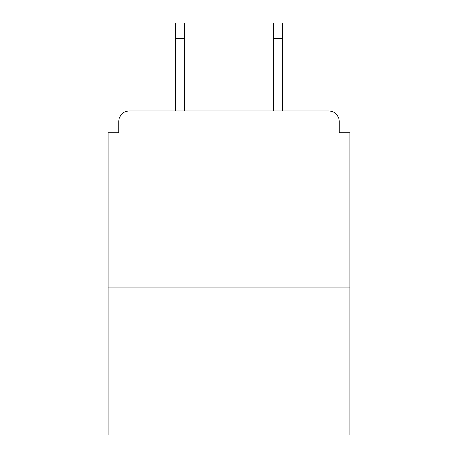 <?xml version="1.0" encoding="UTF-8"?>
<svg xmlns="http://www.w3.org/2000/svg" width="458" height="458" viewBox="0 0 458 458"><rect width="100%" height="100%" fill="white"/><g stroke="black" fill="none" stroke-linecap="round" stroke-linejoin="round"><path stroke-width="0.69" d="M339.275 132.82L339.275 121.547L339.275 132.82L349.843 132.82L349.843 435.1L108.157 435.1L108.157 132.82L118.725 132.82L118.725 121.547L118.725 132.82M349.843 287.132L108.157 287.132M339.275 121.547A10.568 10.568 0 0 0 328.701 110.979L129.299 110.979A10.568 10.568 0 0 0 118.725 121.547M328.701 110.979L282.552 110.979L282.552 38.753L273.392 38.753L273.392 22.9L282.552 22.9L282.552 38.753M175.448 38.753L175.448 22.9L184.608 22.9L184.608 38.753L175.448 38.753L175.448 110.979L129.299 110.979M184.608 38.753L184.608 110.979M273.392 110.979L273.392 38.753"/></g></svg>

